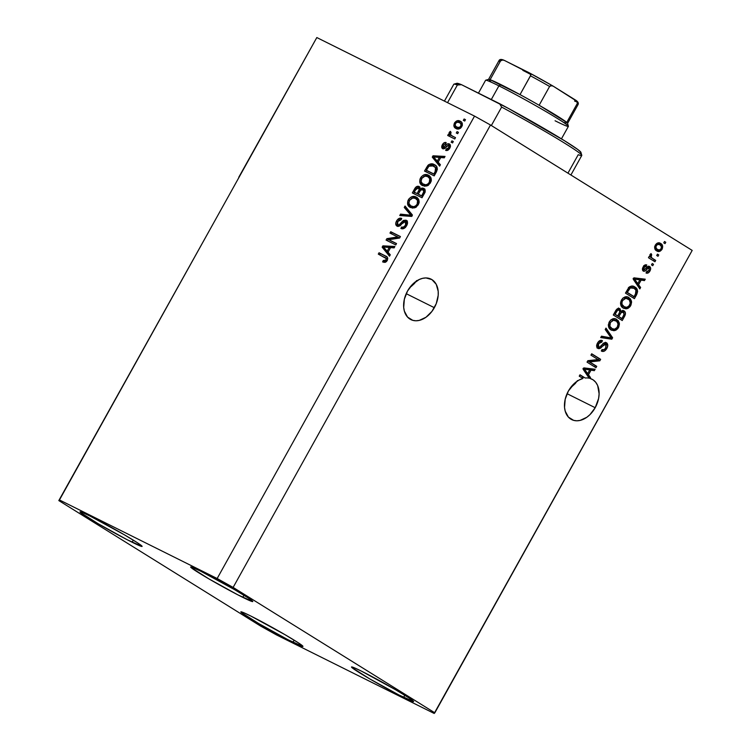 <?xml version="1.0" encoding="UTF-8"?>
<svg xmlns="http://www.w3.org/2000/svg" width="751" height="751" viewBox="0 0 751 751"><rect width="100%" height="100%" fill="white"/><g stroke="black" fill="none" stroke-linecap="round" stroke-linejoin="round"><path stroke-width="1.13" d="M434.35 307.694A22.614 15.752 -63.5 0 1 410.863 319.597A22.614 15.752 -63.5 0 1 407.54 291.022L412.768 284.103L419.236 279.503L422.635 278.321L425.967 277.936L431.928 279.616L436.228 284.31L438.19 291.294L438.199 295.321L436.237 303.676L431.947 311.383L425.986 317.251L419.255 320.395L415.923 320.78L412.787 320.339L407.558 317.091L404.367 311.139L403.7 307.422L404.357 299.208L407.54 291.022A22.614 15.752 -63.5 0 1 431.027 279.119A22.614 15.752 -63.5 0 1 434.35 307.694L406.216 293.679L434.35 307.694M595.196 407.709A22.614 15.752 -63.5 0 1 571.708 419.612A22.614 15.752 -63.5 0 1 568.385 391.036L574.9 382.926L578.843 380.156L582.945 378.466L579.246 376.167L580.007 374.796L585.207 378.025A22.614 15.752 -63.5 0 1 589.169 378.194L583.105 369.229L583.846 367.896L595.121 369.248L594.332 370.665L591.018 370.159L588.465 374.758L590.493 377.565L590.023 378.41L593.159 379.884L595.74 382.297L597.655 385.535L599.12 393.834L598.603 398.49L595.196 407.709L589.967 414.627L586.831 417.265L580.101 420.41L576.768 420.795L573.633 420.353L568.404 417.105L565.212 411.154L564.545 407.436L565.203 399.222L568.385 391.036A22.614 15.752 -63.5 0 1 582.945 378.466L579.246 376.167L580.007 374.796L585.207 378.025A22.614 15.752 -63.5 0 1 589.169 378.194L583.105 369.229L583.846 367.896L595.121 369.248L594.332 370.665L589.638 369.464L591.018 370.159L588.465 374.758L587.075 374.064L588.465 374.758L590.493 377.565L589.113 376.871L588.728 377.556L589.113 376.871L590.493 377.565L590.023 378.41A22.614 15.752 -63.5 0 1 591.872 379.133A22.614 15.752 -63.5 0 1 595.196 407.709L567.061 393.693L595.196 407.709M292.965 642.246A35.532 1.671 29.1 0 1 259.067 623.771A35.532 1.671 29.1 0 1 240.846 611.868A35.532 1.671 29.1 0 1 250.834 616.045L243.7 612.694L241.7 611.943L240.864 611.849L241.212 612.412L258.87 623.649L288.102 639.777L302.935 646.451L298.391 642.856L284.929 634.642L250.834 616.045A35.532 1.671 29.1 0 1 284.732 634.52A35.532 1.671 29.1 0 1 302.944 646.433A35.532 1.671 29.1 0 1 292.965 642.246L294.129 640.143L292.965 642.246M132.12 542.231A35.532 1.671 29.1 0 1 98.221 523.757A35.532 1.671 29.1 0 1 80 511.853A35.532 1.671 29.1 0 1 89.989 516.04L82.854 512.68L80.019 511.835L80.366 512.407L98.024 523.644L127.257 539.762L142.089 546.437L137.555 542.842L124.084 534.628L89.989 516.04A35.532 1.671 29.1 0 1 123.887 534.515A35.532 1.671 29.1 0 1 142.099 546.418A35.532 1.671 29.1 0 1 132.12 542.231L133.284 540.129L132.12 542.231M242.789 597.355A35.532 1.671 29.1 0 1 208.9 578.88A35.532 1.671 29.1 0 1 190.679 566.977A35.532 1.671 29.1 0 1 200.667 571.164L191.533 567.052L190.698 566.958L191.045 567.531L208.703 578.768L237.936 594.886L252.768 601.56L248.224 597.965L234.763 589.751L200.667 571.164A35.532 1.671 29.1 0 1 234.565 589.638A35.532 1.671 29.1 0 1 252.777 601.542A35.532 1.671 29.1 0 1 242.789 597.355L243.962 595.261L242.789 597.355M403.634 697.369A35.532 1.671 29.1 0 1 369.745 678.895A35.532 1.671 29.1 0 1 351.524 666.991A35.532 1.671 29.1 0 1 361.513 671.178L354.378 667.817L351.543 666.972L351.89 667.545L369.548 678.782L398.781 694.9L413.613 701.575L409.07 697.979L395.608 689.765L361.513 671.178A35.532 1.671 29.1 0 1 395.411 689.653A35.532 1.671 29.1 0 1 413.623 701.556A35.532 1.671 29.1 0 1 403.634 697.369L404.808 695.276L403.634 697.369M411.276 286.422L414.449 283.493L411.276 286.422M416.645 280.564L414.449 283.493L416.645 280.564M572.121 386.436L575.294 383.508L572.121 386.436M577.491 380.579L575.294 383.508L577.491 380.579M260.503 625.996L58.813 500.588L214.288 221.761L59.451 499.959L217.161 578.514L474.538 116.105L316.819 37.55L214.288 221.761L316.819 37.55L238.762 177.274L316.819 37.55L474.538 116.105L217.161 578.514L233.129 587.413L434.82 712.821L692.187 250.412L490.497 125.004L233.129 587.413L490.497 125.004L474.538 116.105L490.497 125.004L692.187 250.412L434.181 713.45L276.462 634.895L260.503 625.996L58.813 500.588L59.451 499.959L217.161 578.514L233.129 587.413L434.82 712.821L434.181 713.45L276.462 634.895L260.503 625.996M238.978 177.414L239.4 176.645L238.978 177.414M589.629 361.916L596.735 366.338L595.975 367.708L587.038 362.151L587.855 360.696L598.068 359.569L590.943 355.148L591.704 353.777L600.64 359.335L599.824 360.799L589.629 361.916L599.824 360.799L600.64 359.335L591.704 353.777L590.943 355.148L598.068 359.569L587.855 360.696L587.038 362.151L595.975 367.708L596.735 366.338L595.355 365.653L594.67 366.892L595.355 365.653L596.735 366.338L589.629 361.916M596.66 345.601L598.622 347.037L598.585 343.658L597.486 343.104L598.585 343.658L601.795 342.109L600.406 341.423L600.913 340.297L600.406 341.423L601.795 342.109L602.433 340.672C600.631 339.809 598.988 340.597 597.514 343.057C596.266 345.441 596.378 347.215 597.843 348.389C599.364 349.037 600.838 348.361 602.274 346.371L601.204 345.845L602.274 346.371L605.785 344.136L605.841 347.741C604.686 349.619 603.4 350.238 601.992 349.6L601.354 351.036C603.335 352.05 605.156 351.205 606.817 348.511C608.169 345.967 608.075 344.042 606.526 342.747L607.784 345.16L606.817 348.511L604.208 351.196L601.664 351.196L601.992 349.6L604.011 349.637L605.466 348.342L606.329 344.737L605.372 343.967L604.405 344.174L600.406 348.22L598.34 348.624L596.735 346.802L597.514 343.057L599.852 340.588L602.433 340.672L601.795 342.109L600.096 342.034L598.35 344.127L598.115 346.474L599.458 347.253L604.076 342.813L606.282 342.625M606.001 328.093L612.628 337.79L611.84 339.208L600.716 337.584L601.495 336.176L611.154 337.922L605.212 329.511L606.001 328.093L605.212 329.511L611.154 337.922L601.495 336.176L600.716 337.584L611.84 339.208L612.628 337.79L611.248 337.105L610.938 337.65L611.248 337.105L612.628 337.79L606.001 328.093M616.815 319.485L615.726 318.931L616.815 319.485C614.271 317.767 611.783 318.546 609.333 321.832C607.784 325.765 608.376 328.478 611.126 329.971L614.928 330.543L618.495 327.539L617.388 326.985L618.495 327.539L617.773 328.619L615.933 330.158L613.896 330.712L611.126 329.971L609.023 327.868L608.394 325.69L609.014 322.451L610.525 320.217L612.609 318.884L615.529 318.865L618.336 320.818L619.434 323.925L618.786 326.957L619.284 322.817L616.242 319.156M628.991 297.612L627.902 297.058L628.991 297.612C626.447 295.894 623.95 296.673 621.499 299.959C619.96 303.892 620.551 306.605 623.302 308.098L627.104 308.67L630.671 305.666L629.563 305.113L630.671 305.666L629.948 306.746L628.108 308.285L626.071 308.839L623.302 308.098L621.199 305.995L620.57 303.817L620.927 301.217L622.701 298.344L624.785 297.011L627.705 296.992L630.511 298.945L631.61 302.052L630.962 305.084L631.46 300.944L628.418 297.283M638.585 284.704L640.612 287.511L639.824 288.928L633.224 279.175L633.966 277.842L645.25 279.194L644.452 280.611L641.147 280.104L638.585 284.704L641.147 280.104L644.452 280.611L645.25 279.194L633.966 277.842L633.224 279.175L639.824 288.928L640.612 287.511L639.232 286.816L638.857 287.502L639.232 286.816L640.612 287.511L638.585 284.704L637.205 284.009L638.585 284.704M664.513 241.484L665.79 242.282L665.029 243.643L663.753 242.855L664.513 241.484L663.753 242.855L665.029 243.643L665.79 242.282L664.513 241.484M660.664 243.465C658.862 242.188 657.078 242.733 655.323 245.089C654.215 247.896 654.656 249.82 656.646 250.853C658.467 252.176 660.27 251.651 662.053 249.276C663.161 246.422 662.701 244.488 660.664 243.465L662.56 245.643L662.279 248.825L660.101 251.219L656.947 251.031L654.806 248.675L655.097 245.53L657.247 243.155L660.232 243.221M657.472 254.129L658.749 254.927L657.989 256.288L656.712 255.5L657.472 254.129L656.712 255.5L657.989 256.288L658.749 254.927L657.472 254.129M652.337 258.297L655.707 260.39L654.947 261.761L648.451 257.715L649.211 256.354L650.244 257.002L649.85 254.993L651.061 253.594L651.699 254.683L650.892 256.701L652.337 258.297L651.145 257.227L651.699 254.683L651.061 253.594L649.99 254.664L650.244 257.002L649.211 256.354L648.451 257.715L654.947 261.761L655.707 260.39L654.328 259.705L653.633 260.944L654.328 259.705L655.707 260.39L652.337 258.297M652.243 263.526L653.52 264.324L652.76 265.694L651.483 264.896L652.243 263.526L651.483 264.896L652.76 265.694L653.52 264.324L652.243 263.526M648.864 267.891L646.893 267.234L649.033 267.976L649.061 270.379L646.677 271.571L646.029 273.007C647.493 273.58 648.798 272.932 649.934 271.045C651.004 269.008 650.901 267.497 649.634 266.511L650.676 268.379L649.934 271.045L648.104 272.979L646.029 273.007L646.677 271.571L648.826 270.745L649.352 268.304L648.273 267.919L645.344 270.886L643.72 271.28L642.499 269.844L643.016 267.206L644.846 265.047L646.761 264.953L646.123 266.389L645.053 266.417L643.973 267.741L643.682 269.262L644.339 269.74L647.756 266.464L649.418 266.389M634.83 286.976C633.046 285.577 631.056 285.727 628.859 287.417L625.47 293.115L634.407 298.673L636.566 294.796C638.19 290.994 637.608 288.384 634.83 286.976L633.562 286.347L636.801 288.816L637.627 291.66L634.407 298.673L625.47 293.115L629.601 286.76L631.544 286.056L634.173 286.61M624.072 310.876L620.88 311.327L619.782 310.783L620.88 311.327L619.819 308.699C618.223 307.966 616.806 308.708 615.567 310.905L613.295 314.988L622.232 320.546L624.485 316.49C625.883 313.937 625.752 312.069 624.072 310.876L625.311 312.416L625.452 313.993L622.232 320.546L613.295 314.988L617.547 308.68L620.082 308.886L620.88 311.327L622.551 310.482L623.771 310.717M388.821 239.719L396.528 243.559L395.768 244.929L386.08 240.104L386.896 238.649L397.701 236.94L389.985 233.101L390.745 231.73L400.424 236.556L399.616 238.02L388.821 239.719L399.616 238.02L400.424 236.556L390.745 231.73L389.985 233.101L397.701 236.94L386.896 238.649L386.08 240.104L395.768 244.929L396.528 243.559L388.821 239.719M405.371 221.554L405.549 225.047L406.629 225.713L405.549 225.047C404.395 226.924 403.052 227.6 401.532 227.065L402.808 227.863L402.376 228.839L402.808 227.863L401.532 227.065L400.903 228.492C403.043 229.355 404.949 228.426 406.62 225.722C407.962 223.178 407.793 221.329 406.103 220.174L407.521 222.418L406.62 225.722L403.935 228.473L401.231 228.633L401.532 227.065L403.39 227.112L405.371 225.347L406.169 223.329L405.709 221.78L403.907 221.676L400.095 225.61L398.218 226.398L396.35 225.61L395.739 223.338L397.026 220.25L399.523 218.259L401.691 218.41L401.053 219.846L399.26 219.883L397.701 221.536L397.148 223.901L398.133 224.906L399.588 224.521L403.512 220.39L406.103 220.174L402.658 221.057L399.081 224.859L397.72 224.718L399.138 225.591L397.861 224.802L397.701 221.536L401.053 219.846L401.691 218.41C399.748 217.687 398.03 218.56 396.547 221.019C395.308 223.394 395.486 225.112 397.072 226.154C398.715 226.689 400.264 225.948 401.71 223.929L405.371 221.554L406.798 222.437L405.634 221.723M405.042 206.046L412.421 215.011L411.632 216.429L399.757 215.537L400.536 214.129L410.853 215.227L404.254 207.464L405.042 206.046L404.254 207.464L410.853 215.227L400.536 214.129L399.757 215.537L411.632 216.429L412.421 215.011L405.042 206.046M418.288 204.751L415.669 207.436L412.459 208.102L408.91 206.422L407.605 204.15L407.793 201.052L409.126 198.658L411.276 196.94L413.904 196.415L416.683 197.316L418.523 199.118L419.18 201.775L418.288 204.751L418.964 200.141L416.232 197.062C413.472 195.57 410.844 196.471 408.356 199.794C406.854 203.69 407.586 206.272 410.553 207.548L414.618 207.867L418.288 204.751M430.464 182.878L427.845 185.563L424.634 186.229L421.076 184.549L419.781 182.277L419.969 179.179L421.302 176.785L423.451 175.067L426.08 174.542L428.859 175.443L430.699 177.245L431.356 179.902L430.464 182.878L431.14 178.269L428.408 175.19C425.648 173.697 423.02 174.598 420.532 177.921C419.03 181.817 419.753 184.399 422.729 185.675L426.784 185.995L430.464 182.878M457.059 131.632L458.448 132.317L457.688 133.687L456.298 132.993L457.059 131.632L456.298 132.993L457.688 133.687L458.448 132.317L457.059 131.632M460.081 121.127L461.79 122.46L462.372 123.915L461.499 127.079L458.955 128.956L455.444 128.158L453.848 125.727L454.721 122.601L457.228 120.733L460.081 121.127C458.119 120.01 456.251 120.639 454.468 123.023C453.388 125.802 453.914 127.632 456.064 128.515C458.044 129.679 459.941 129.059 461.762 126.656C462.841 123.84 462.278 122 460.081 121.127L460.645 121.437M387.197 260.606L385.376 262.324L382.606 261.939L383.235 260.513L385.639 260.559L386.314 258.597L378.288 254.12L379.048 252.749L387.056 257.002L387.741 258.26L387.197 260.606C388.126 258.203 387.6 256.673 385.62 256.025L379.048 252.749L378.288 254.12L386.136 258.25L386.108 259.987L383.235 260.513L382.606 261.939L385.376 262.324L387.197 260.606M438.152 162.141L440.405 164.732L439.617 166.149L432.266 157.128L433.008 155.795L445.033 156.415L444.245 157.832L440.715 157.541L438.152 162.141L440.715 157.541L444.245 157.832L445.033 156.415L433.008 155.795L432.266 157.128L439.617 166.149L440.405 164.732L438.152 162.141M448.676 145.347L448.779 147.665L449.736 148.257L448.779 147.665L446.291 148.961L447.568 149.759L447.258 150.453L447.568 149.759L446.291 148.961L445.653 150.388C447.23 150.857 448.591 150.144 449.736 148.257C450.797 146.229 450.638 144.774 449.258 143.892L450.3 145.056L450.29 146.952L447.859 150.238L445.653 150.388L446.291 148.961L447.634 148.886L448.779 147.665L449.164 145.994L448.488 145.272L444.301 148.707L442.959 148.811L441.898 147.872L442.114 145.272L444.123 142.765L446.16 142.568L445.521 143.995L443.437 145.131L442.977 146.351L443.531 147.337L447.258 143.967L449.258 143.892C447.906 143.413 446.629 144.051 445.427 145.807L443.306 147.252L444.62 148.069L443.343 147.28L443.437 145.131L445.521 143.995L446.16 142.568C444.695 142.164 443.447 142.868 442.405 144.68C441.4 146.529 441.504 147.881 442.724 148.717C444.179 149.017 445.521 148.257 446.751 146.436L447.859 145.337L450.027 146.182L448.798 145.431M451.924 140.859L453.313 141.545L452.553 142.915L451.163 142.221L451.924 140.859L451.163 142.221L452.553 142.915L453.313 141.545L451.924 140.859M451.849 135.8L455.5 137.611L454.74 138.982L447.69 135.471L448.45 134.11L449.577 134.664L449.089 132.749L450.318 131.331L451.041 132.345L450.29 134.448L453.125 136.588L450.544 134.833L451.041 132.345L450.318 131.331L449.229 132.429L449.577 134.664L448.45 134.11L447.69 135.471L454.74 138.982L455.5 137.611L452.431 136.166M464.099 118.987L465.489 119.672L464.728 121.042L463.339 120.348L464.099 118.987L463.339 120.348L464.728 121.042L465.489 119.672L464.099 118.987M434.247 164.572L436.519 166.384L437.373 169.003L434.191 175.894L424.512 171.068L428.68 164.676L431.224 163.84L434.247 164.572C432.304 163.324 430.192 163.587 427.92 165.351L424.512 171.068L434.191 175.894L436.35 172.017C437.946 168.243 437.242 165.764 434.247 164.572L434.932 164.948M423.648 188.313L425.01 189.721L425.216 191.233L422.015 197.766L412.337 192.941L416.636 186.586L419.34 186.633L420.26 188.942L422.015 188.022L423.648 188.313L420.26 188.942L419.049 186.464C417.331 185.854 415.847 186.652 414.608 188.858L412.337 192.941L422.015 197.766L424.277 193.711C425.676 191.167 425.46 189.365 423.648 188.313L423.968 188.501M388.032 252.195L390.285 254.786L389.487 256.204L382.146 247.182L382.888 245.849L394.913 246.469L394.125 247.886L390.586 247.595L388.032 252.195L390.586 247.595L394.125 247.886L394.913 246.469L382.888 245.849L382.146 247.182L389.487 256.204L390.285 254.786L388.032 252.195M386.521 261.592L384.512 261.31L384.024 262.418L384.512 261.31L383.235 260.513L386.483 261.611M387.178 260.653L386.108 259.987L387.178 260.653M384.934 257.433L386.136 258.25M379.63 254.786L380.325 253.547L379.048 252.749L386.803 256.767L380.325 253.547L379.63 254.786M386.737 256.72L385.62 256.025L386.737 256.72M386.258 256.382L385.62 256.025M439.87 165.689L432.266 157.128L433.543 157.917L433.937 157.212L433.543 157.917L439.87 165.689M434.05 157.015L433.008 155.795L434.285 156.584L444.639 157.119L434.05 157.015M437.27 161.127L433.646 156.959L439.326 157.428L440.405 158.095L439.326 157.428L437.27 161.127L438.34 161.794L437.27 161.127L439.326 157.428L433.646 156.959L437.27 161.127M443.165 146.67L443.297 148.886L443.071 147.008M443.362 145.281L442.405 144.68L443.362 145.281M444.902 143.92L445.803 143.357M443.343 147.28L445.446 147.928M445.399 147.9L444.17 147.14L445.399 147.9M446.648 146.558L445.427 145.807L446.648 146.558M447.859 145.347L450.009 144.492M450.093 144.511L447.587 145.619M445.24 148.06L444.526 148.003M444.254 147.14L444.432 146.529M445.925 143.319L444.892 143.929M450.065 146.21L450.44 146.783M452.515 142.897L453.238 141.667L452.515 142.897M450.365 134.476L450.853 135.462L449.727 134.898L449.042 136.147L449.727 134.898L448.45 134.11L450.853 135.462L449.577 134.664L450.853 135.462L450.459 134.739M450.422 133.171L449.229 132.429L450.422 133.171M464.681 121.024L465.413 119.794L464.681 121.024M455.538 128.214L456.064 128.515M456.261 128.599L455.172 125.333M455.416 123.615L454.468 123.023L455.416 123.615M457.162 122.178L461.208 121.85M461.358 121.925L459.274 121.409L456.955 122.329M460.016 121.465L459.274 121.409M455.331 124.713L455.313 127.313L456.721 128.956M461.095 123.558L462.363 125.379M460.616 128.205L459.03 128.29L456.824 127.144C455.341 126.609 454.881 125.417 455.453 123.558C456.749 122.009 458.063 121.662 459.387 122.526L462.325 125.154M456.824 127.144L459.34 127.407L460.851 125.971L460.851 123.802L459.387 122.526C460.879 123.061 461.339 124.262 460.767 126.121L461.724 126.712L460.767 126.121C459.471 127.67 458.157 128.017 456.824 127.144L460.344 128.299M457.65 133.669L458.373 132.439L457.65 133.669M425.855 171.735L426.606 170.393L425.855 171.735M427.648 168.027L426.568 167.36L427.648 168.027M433.468 165.924L435.542 167.633L432.003 165.398L429.056 166.065L427.92 165.351L428.915 166.187L433.468 165.924L436.613 168.149M429.196 166.149C431.468 164.385 433.58 164.122 435.524 165.361L432.501 164.629L429.563 165.783M434.5 166.6L436.819 168.421L437.279 169.735L436.819 168.421L435.542 167.633L436.819 168.421M434.885 174.645L427.676 171.059L434.885 174.645M433.825 173.96L426.399 170.261L427.676 171.059L426.399 170.261L428.915 166.187L426.399 170.261L434.895 174.626L433.825 173.96L435.129 171.613L436.2 172.279L435.129 171.613L433.825 173.96M435.542 167.633L435.129 171.613L435.974 169.473L435.542 167.633M422.043 185.3L422.729 185.675M422.747 185.685L421.001 180.944M421.611 178.588L420.532 177.921L421.611 178.588M423.921 176.335L429.572 175.931M429.478 175.856L428.408 175.19L429.478 175.856M429.009 175.527L428.408 175.19M429.685 175.987L426.596 175.349L423.517 176.645M421.067 180.615L421.058 183.075L422.353 185.347M429.225 177.518L430.708 178.832L431.234 181.207M428.558 185.15L426.174 185.572L423.489 184.277M427.619 176.551L424.634 176.091L421.987 177.968L421.039 181.376L422.513 183.723L425.667 184.821L427.676 184.126L429.328 182.324L430.398 182.991L429.328 182.324L429.75 178.654L427.619 176.551C429.872 177.471 430.436 179.405 429.328 182.324C427.479 184.774 425.535 185.441 423.498 184.314L424.775 185.112L423.498 184.314C421.151 183.413 420.541 181.47 421.677 178.475L425.113 176.025L427.619 176.551L429.412 177.63L431.262 180.784M423.498 184.314L424.775 185.112L428.37 185.244M413.679 193.608L414.43 192.265L413.679 193.608M415.678 189.534L414.608 188.858L415.678 189.534M417.274 187.806L419.79 187.074M421.386 189.646L420.26 188.942L421.386 189.646M421.536 189.74L424.925 189.111M424.55 188.952L421.743 189.552M420.062 187.149L418.551 187.13L416.758 188.341M419.781 187.065L419.18 187.018M418.551 187.13L417.913 187.374M425.047 192.528L424.165 190.482L425.113 191.834M422.71 196.518L419.527 194.941L422.71 196.518M420.494 189.947L419.725 188.708L420.41 189.393M418.457 194.265L414.223 192.134L415.5 192.932L414.223 192.134L415.472 189.9L418.448 187.91L419.124 189.778L420.344 190.538L419.124 189.778L418.467 191.167L419.537 191.834L418.467 191.167L417.124 193.58L418.457 194.265M418.448 187.91L416.758 188.088L414.223 192.134L417.124 193.58L419.124 189.778L418.654 188.032L419.725 188.708M422.888 189.684L420.654 190.163L418.251 194.143L421.649 195.833L423.16 193.12L424.231 193.786L423.16 193.12L423.771 191.74L424.888 192.434L423.771 191.74L422.888 189.684L423.771 191.74L421.649 195.833L422.719 196.499L418.251 194.143L419.527 194.941L418.251 194.143L419.659 191.618C420.522 189.881 421.602 189.233 422.888 189.684L424.165 190.482M409.868 207.173L410.553 207.548L408.826 202.817M409.436 200.461L408.356 199.794L409.436 200.461M411.745 198.208L417.396 197.804M417.303 197.729L416.232 197.062L417.303 197.729M416.833 197.4L416.232 197.062M417.509 197.86L414.421 197.222L411.341 198.517M408.891 202.488L408.882 204.948L410.177 207.22M417.049 199.391L418.532 200.705L419.058 203.08M416.383 207.023L413.998 207.445L411.313 206.149M415.444 198.424L412.468 197.964L409.652 200.085L408.863 203.249L410.656 205.812L413.491 206.694L415.5 205.999L417.152 204.197L418.223 204.863L417.152 204.197L417.575 200.526L415.444 198.424C417.697 199.344 418.26 201.277 417.152 204.197C415.303 206.647 413.36 207.314 411.332 206.187L412.609 206.985L411.332 206.187C408.976 205.286 408.366 203.343 409.502 200.348L412.937 197.898L415.444 198.424L417.237 199.503L419.086 202.657M411.332 206.187L412.609 206.985L416.204 207.116M401.41 215.659L401.813 214.927L400.536 214.129L401.813 214.927L410.309 215.79L409.032 215.002L412.13 216.025L404.254 207.464L405.531 208.262L406.066 207.295L405.531 208.262L412.13 216.025L401.813 214.927L401.41 215.659M411.923 215.894L410.853 215.227L411.923 215.894M405.502 227.422L402.808 227.863L405.089 227.703M407.455 223.582L406.798 222.437L407.464 223.789M397.561 226.333L397.101 223.61M397.626 221.686L396.547 221.019L397.626 221.686M399.438 219.799L401.456 218.935M397.861 224.802L400.358 225.657M400.18 225.544L399.081 224.859L400.18 225.544M401.898 223.714L400.893 223.094L401.898 223.714M403.785 221.752L402.658 221.057L403.785 221.752M403.935 221.845L407.38 220.972M406.995 220.813L404.348 221.489M400.03 225.751L399.41 225.704M401.663 218.926L399.598 219.677M397.166 223.347L397.626 226.408M387.432 240.771L388.173 239.447L386.896 238.649L388.173 239.447L398.978 237.738L397.701 236.94L398.978 237.738L388.173 239.447L387.432 240.771M391.327 233.768L392.022 232.528L390.745 231.73L400.358 236.678L392.022 232.528L391.327 233.768M390.098 240.517L396.462 243.681L390.098 240.517M389.75 255.744L382.146 247.182L383.423 247.971L383.817 247.267L383.423 247.971L389.75 255.744M383.921 247.07L382.888 245.849L384.165 246.638L394.519 247.173L383.921 247.07M387.15 251.181L383.526 247.013L389.206 247.483L390.276 248.149L389.206 247.483L387.15 251.181L388.22 251.848L387.15 251.181L389.206 247.483L383.526 247.013L387.15 251.181M459.387 122.526L456.88 122.272L455.303 123.859L455.369 125.868L457.697 127.717M662.053 249.276L661.068 248.788L662.053 249.276M659.566 249.97L656.421 250.703M659.538 242.948L661.349 246.394M656.515 250.731L658.721 250.524L660.12 249.398M661.312 246.713L661.03 244.591L659.284 242.78M656.759 243.643L658.589 244.178M654.647 247.286L656.017 248.797L654.534 246.863M656.017 248.797L657.397 249.482C656.027 248.844 655.632 247.586 656.233 245.699L655.257 245.211L656.233 245.699C657.5 244.169 658.749 243.897 659.969 244.873C661.349 245.511 661.744 246.779 661.143 248.665C659.876 250.186 658.627 250.468 657.397 249.482L656.017 248.797L659.237 250.027L661.143 248.665L661.406 246.581L659.969 244.873M657.397 249.482L656.074 248.083L656.083 245.999L657.613 244.46L659.547 244.638L656.421 243.709M649.155 256.457L650.244 257.002L649.155 256.457M650.45 254.063L651.699 254.683L650.45 254.063M649.868 254.936L651.07 255.537L649.868 254.936M650.103 256.711L651.145 257.227L650.103 256.711M649.765 256.542L654.328 259.705L650.028 256.851M649.934 271.045L648.948 270.557L649.934 271.045M647.569 271.684L646.282 272.444M642.471 268.877L643.964 269.656L644.123 267.45L643.147 266.962L644.123 267.45L646.123 266.389L644.733 265.704L645.09 264.915L644.733 265.704L646.123 266.389L646.761 264.953C645.409 264.455 644.208 265.103 643.175 266.915C642.161 268.774 642.218 270.163 643.335 271.102C644.696 271.496 645.982 270.792 647.193 268.989L645.898 268.342L647.193 268.989L649.033 267.976M648.273 267.919L646.893 267.234M644.546 269.675L642.828 270.642M643.673 265.732L644.142 265.591M649.634 266.511C648.376 265.929 647.155 266.511 645.973 268.257L644.752 269.562L642.405 268.811M644.752 269.562L642.612 268.98M648.723 266.211L649.286 268.201M646.254 272.453L647.747 271.505M649.268 268.351L648.657 266.136M642.753 270.642L644.687 269.534M643.588 278.996L643.072 279.926L644.452 280.611L639.57 279.766L643.072 279.926L643.588 278.996M637.505 283.465L637.205 284.009L639.232 286.816L637.205 284.009L637.505 283.465M634.501 280.057L633.149 278.396L638.463 279.212L633.149 278.396L636.407 282.911L634.501 280.057L635.881 280.743L634.501 280.057M637.796 283.606L633.553 278.593L639.852 279.907L638.463 279.212L639.852 279.907L637.796 283.606L636.407 282.911L637.796 283.606L639.852 279.907L634.529 279.081L637.796 283.606M636.566 294.796L635.459 294.242L636.566 294.796M633.835 296.514L633.093 297.856L633.835 296.514M633.506 286.319L636.247 290.937M636.247 290.966L635.449 288.177L633.45 286.291M628.944 287.229L632.211 287.38M632.445 287.511L628.39 287.652M632.736 295.969L626.156 291.876L634.116 296.654L626.174 291.848L627.273 292.392L628.559 290.083L627.46 289.539L628.559 290.083L629.77 288.337L628.587 287.746L634.06 288.337L635.947 290.215L635.43 294.308L634.116 296.654L632.736 295.969M632.117 287.333L634.06 288.337L632.06 287.567L630.333 287.924L627.273 292.392L634.116 296.654L636.294 292.148L635.947 290.215L634.06 288.337M623.302 308.098L623.781 308.37M627.639 306.999L625.724 307.985L627.104 308.67L623.077 307.957M630.155 302.569L629.695 299.17L627.611 296.917L630.07 300.25L631.46 300.944L630.07 300.25L630.23 301.649M622.767 307.844L625.198 308.098L627.695 306.952M623.123 297.94L624.804 297.593L626.822 298.269L623.189 297.912M623.987 306.605L621.509 305.113L620.476 302.869M624.072 306.737C621.894 305.666 621.387 303.62 622.551 300.597L621.452 300.043L622.551 300.597L625.865 298.269L624.485 297.584L628.202 298.954C630.286 300.053 630.756 302.071 629.62 305.028C627.798 307.45 625.949 308.023 624.072 306.737L626.85 307.3L629.056 305.854L630.277 303.085L629.347 299.893L625.865 298.269L622.87 300.09L621.969 302.071L622.044 304.446L624.532 306.99L622.692 306.051L620.561 303.404M626.409 298.034L628.202 298.954M624.485 316.49L623.386 315.946L624.485 316.49M621.659 318.386L620.917 319.729L621.659 318.386M618.439 308.004L619.491 310.642M623.114 310.501L624.081 313.186M624.072 313.298L622.955 310.37M623.621 311.092L623.199 310.576M619.509 310.426L618.702 308.201M617.425 315.889L620.561 317.842L617.425 315.889M619.819 311.918L621.941 311.562L619.828 311.909M621.565 311.383L623.321 312.256L624.081 314.425L621.941 318.527L618.815 316.575L620.213 314.059L619.115 313.514L617.763 315.927L613.98 313.749L615.097 314.265L616.346 312.031L615.247 311.487L616.346 312.031C617.115 310.313 618.064 309.684 619.209 310.154L619.772 312.116L619.115 313.514L620.213 314.059C621.086 312.303 622.119 311.703 623.321 312.256L621.208 312.604L618.815 316.575L621.941 318.527L620.561 317.842L621.941 318.527L623.64 315.476L624.137 313.374L623.321 312.256M617.472 309.299L618.918 310.013M616.383 315.242L617.763 315.927L616.383 315.242M617.66 309.374L619.209 310.154L617.613 310.238L615.097 314.265L617.763 315.927L619.857 311.796L619.209 310.154M611.126 329.971L611.614 330.243M615.473 328.872L613.548 329.858L614.928 330.543L610.901 329.83M617.979 324.441L617.519 321.043L615.435 318.79L617.895 322.123L619.284 322.817L617.895 322.123L618.054 323.521M610.591 329.717L613.023 329.971L615.52 328.825M610.948 319.813L612.628 319.466L614.647 320.142L611.014 319.785M611.812 328.478L609.333 326.985L608.301 324.742M611.905 328.609C609.718 327.539 609.211 325.493 610.375 322.47L609.277 321.916L610.375 322.47L613.689 320.142L612.309 319.457L616.027 320.827C618.111 321.926 618.58 323.944 617.444 326.901C615.623 329.323 613.774 329.896 611.905 328.609L614.675 329.173L617.181 327.323L618.12 324L616.627 321.25L613.248 320.189L610.375 322.47L609.868 326.319L612.356 328.863L610.516 327.924L608.385 325.277M614.234 319.907L616.027 320.827M610.826 337.847L610.46 338.513L611.84 339.208L600.969 337.133L610.46 338.513L610.826 337.847M605.588 328.825L611.248 337.105L605.588 328.825M606.817 348.511L605.71 347.957L606.817 348.511M604.17 349.553L601.457 350.792M604.405 343.442L603.428 343.301M604.273 343.376L605.785 344.136M599.382 347.262L597.364 348.013M598.716 341.348L600.406 341.423L598.847 341.292M606.526 342.747L603.26 343.451L599.767 347.169L597.242 346.352L598.622 347.037M597.496 346.483L598.387 346.483M605.597 342.428L606.395 344.897M601.307 350.783L604.283 349.44M606.357 345.3L605.4 342.249M606.019 343.019L605.635 342.465M597.242 346.352L596.604 345.376M596.961 347.938L599.589 347.075M603.025 343.479L603.513 343.282M591.628 353.909L600.64 359.335L599.251 358.649L598.444 360.105L599.824 360.799L598.444 360.105L588.24 361.231L595.355 365.653L588.24 361.231L598.444 360.105L599.251 358.649L591.628 353.909M588.944 377.875L590.023 378.41L588.944 377.875M593.468 369.051L592.952 369.98L589.441 369.821L592.952 369.98L593.468 369.051M587.385 373.519L587.075 374.064L589.113 376.871L587.075 374.064L587.385 373.519M584.372 370.112L583.02 368.45L588.343 369.267L583.02 368.45L586.287 372.965L584.372 370.112L585.761 370.797L584.372 370.112M587.667 373.66L583.424 368.647L589.723 369.961L588.343 369.267L589.723 369.961L587.667 373.66L586.287 372.965L587.667 373.66L589.723 369.961L584.409 369.135L587.667 373.66M583.818 377.34L579.932 374.927L583.818 377.34A22.614 15.752 -63.5 0 0 581.753 377.725A22.614 15.752 -63.5 0 1 583.818 377.34M570.901 174.992L581.772 155.476A73.222 3.445 -150.9 0 0 501.63 107.074L491.351 125.53L501.63 107.074A73.222 3.445 29.1 0 1 581.772 155.288A73.222 3.445 29.1 0 1 578.223 154.697L567.944 173.162M456.749 83.643L461.518 84.694A71.073 3.351 -150.9 0 0 456.88 83.314L453.961 84.15A73.222 3.445 29.1 0 1 457.359 85.023L447.54 102.662L457.359 85.023A73.222 3.445 -150.9 0 0 453.811 84.253L444.423 101.103M581.772 155.288L580.936 152.369A71.073 3.351 -150.9 0 0 499.556 103.638L461.518 84.694L457.359 85.023L461.518 84.694L508.145 108.275L564.489 140.719L577.857 149.543L580.917 152.312L580.57 152.669M499.556 103.638L501.63 107.074L499.556 103.638M568.394 126.243L567.559 123.324A45.229 2.131 -150.9 0 0 566.752 122.432A45.229 2.131 -150.9 0 0 539.134 105.262A45.229 2.131 -150.9 0 0 520.03 94.607A45.229 2.131 -150.9 0 0 501.236 84.769L498.908 85.858A47.379 2.234 29.1 0 1 543.208 109.965A47.379 2.234 29.1 0 1 568.394 126.243A47.379 2.234 29.1 0 1 555.073 120.78M561.448 138.841L568.394 126.365A47.379 2.234 -150.9 0 0 544.1 110.491A47.379 2.234 -150.9 0 0 498.908 85.858L491.304 99.526L498.908 85.858A47.379 2.234 -150.9 0 0 485.597 80.273L478.443 93.124M499.79 61.657A45.229 2.131 29.1 0 1 498.983 60.643A45.229 2.131 29.1 0 1 500.56 60.906L490.093 79.7L500.56 60.906A45.229 2.131 -150.9 0 0 498.983 60.643L488.525 79.446A45.229 2.131 29.1 0 1 490.093 79.7A45.229 2.131 -150.9 0 0 488.619 79.381L485.69 80.207A47.379 2.234 29.1 0 1 498.908 85.858L501.236 84.769A45.229 2.131 -150.9 0 0 490.093 79.7L520.03 94.607A45.229 2.131 29.1 0 1 539.134 105.262L566.752 122.432A45.229 2.131 29.1 0 1 567.559 123.436L578.017 104.642A45.229 2.131 -150.9 0 0 577.209 103.629L566.752 122.432L577.209 103.629A45.229 2.131 29.1 0 1 578.017 104.642C578.739 103.178 578.073 101.761 576.017 100.39M490.76 81.568L489.333 80.451M565.982 123.183L564.142 122.469M503.602 60.118L501.537 60.108L500.56 60.906L502.616 59.949L504.512 60.465L530.075 73.56M530.638 75.447L520.03 94.607L530.488 75.813A45.229 2.131 29.1 0 1 549.601 86.459L551.563 85.605L553.318 86.243L576.899 101.291M577.359 103.263L576.336 100.662M552.914 86.018L550.549 85.698L549.601 86.459L539.134 105.262L549.601 86.459A45.229 2.131 -150.9 0 0 530.488 75.813L530.628 74.593L529.061 72.716M498.983 60.643C499.65 59.198 501.339 59.066 504.052 60.268L528.629 72.481M534.778 75.813L547.301 82.798M553.318 86.243L575.97 100.352M531.032 74.612L526.686 72.321M553.027 86.074A43.07 2.028 -150.9 0 0 528.986 72.669M574.59 101.056A43.07 2.028 -150.9 0 0 577.162 101.742M530.553 74.358A28.209 1.333 -150.9 0 0 522.827 70.369M385.47 257.724L386.746 258.522M648.939 267.919L647.55 267.234M553.177 86.158L528.788 72.565"/></g></svg>
